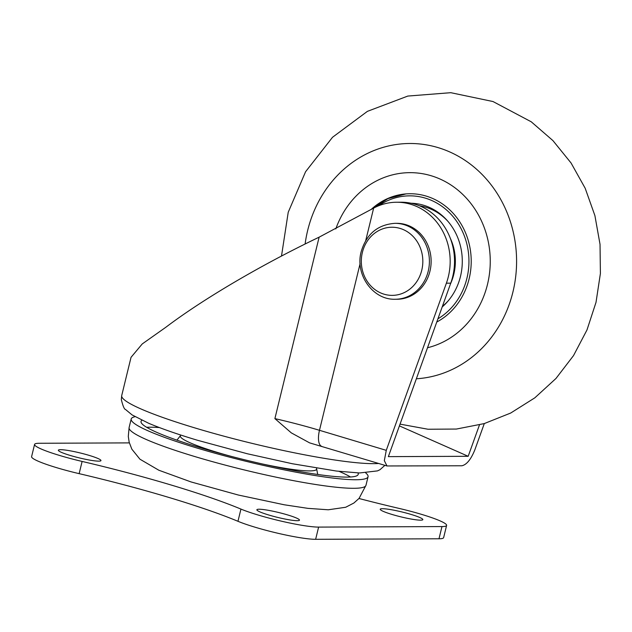 <?xml version="1.0" encoding="UTF-8"?>
<svg xmlns="http://www.w3.org/2000/svg" width="632" height="632" viewBox="0 0 632 632"><rect width="100%" height="100%" fill="white"/><g stroke="black" fill="none" stroke-linecap="round" stroke-linejoin="round"><path stroke-width="0.95" d="M362.381 252.397A34.065 30.755 -90.2 0 0 384.058 294.188A34.065 30.755 -90.2 0 0 421.765 270.212A34.065 30.755 -90.2 0 0 400.088 228.421A34.065 30.755 -90.2 0 0 362.381 252.397M429.95 271.215A37.959 34.27 -90.2 0 0 396.706 223.325L394.968 223.333A37.959 34.27 89.8 0 1 428.219 271.223A37.959 34.27 89.8 0 1 395.292 299.252L397.022 299.252A37.959 34.27 -90.2 0 0 429.95 271.215M436.767 322.036A67.49 60.925 -90.2 0 0 471.093 265.59A67.49 60.925 -90.2 0 0 443.53 204.705A67.49 60.925 -90.2 0 0 410.002 193.74A67.49 60.925 -90.2 0 0 371 209.611M453.918 187.04A88.575 79.964 -90.2 0 0 335.805 228.918A88.575 79.964 -90.2 0 1 453.918 187.04A88.575 79.964 -90.2 0 1 488.963 277.156A88.575 79.964 -90.2 0 1 427.524 347.742A88.575 79.964 -90.2 0 0 488.963 277.156A88.575 79.964 -90.2 0 0 453.918 187.04M416.354 378.789A117.75 106.302 -90.2 0 0 513.018 291.597A117.75 106.302 -90.2 0 0 468.28 162.606A117.75 106.302 -90.2 0 0 305.122 243.984M442.408 306.346A55.979 50.536 -90.2 0 0 448.428 300.595M448.088 221.54A55.979 50.536 -90.2 0 0 419.411 205.779M450.513 283.8A49.936 45.077 -90.2 0 0 450.3 238.272M442.187 306.954A58.01 52.369 -90.2 0 0 459.614 242.965A58.01 52.369 -90.2 0 0 411.037 203.235M135.019 416.693A121.897 13.904 13.7 0 0 131.195 419A121.897 13.904 13.7 0 0 197.2 448.096A121.897 13.904 13.7 0 0 368.053 476.741A121.897 13.904 13.7 0 0 365.731 472.933M141.924 420.264A111.777 12.751 13.7 0 0 141.031 421.402A111.777 12.751 13.7 0 0 201.553 448.08A111.777 12.751 13.7 0 0 358.226 474.348A111.777 12.751 13.7 0 0 357.949 472.926M70.334 455.482A21.93 2.504 13.7 0 0 100.962 460.602A21.93 2.504 13.7 0 0 88.97 455.332A21.93 2.504 13.7 0 0 58.349 450.213A21.93 2.504 13.7 0 0 70.334 455.482M392.219 514.511A21.93 2.504 13.7 0 0 422.84 519.63A21.93 2.504 13.7 0 0 410.855 514.361A21.93 2.504 13.7 0 0 380.227 509.242A21.93 2.504 13.7 0 0 392.219 514.511M268.861 515.033A21.93 2.504 13.7 0 0 299.489 520.16A21.93 2.504 13.7 0 0 287.497 514.89A21.93 2.504 13.7 0 0 256.868 509.763A21.93 2.504 13.7 0 0 268.861 515.033M358.976 498.49A185.587 21.164 13.7 0 0 399.068 508.404A46.397 5.293 -166.3 0 1 446.611 525.429A46.397 5.293 -166.3 0 1 442.092 526.567A46.397 5.293 -166.3 0 1 441.973 526.567L318.615 527.096A46.397 5.293 -166.3 0 1 240.942 509.084A185.587 21.164 13.7 0 0 82.121 461.439A46.397 5.293 -166.3 0 1 59.945 455.561A46.397 5.293 -166.3 0 1 34.578 444.414A46.397 5.293 -166.3 0 1 39.216 443.277L129.355 442.89M34.578 444.414L31.6 456.628A46.397 5.293 13.7 0 0 56.967 467.775A46.397 5.293 13.7 0 0 79.142 473.652A185.587 21.164 -166.3 0 1 237.964 521.297A46.397 5.293 13.7 0 0 315.637 539.309L438.995 538.78A46.397 5.293 13.7 0 0 439.114 538.78A46.397 5.293 13.7 0 0 443.632 537.642L446.611 525.429M384.92 465.342L379.966 469.718L377.509 470.887L359.497 472.973L336.39 471.045L292.332 463.738L247.357 453.768L197.516 440.275C177.584 434.287 161.286 428.614 148.631 423.266L132.049 414.892L125.499 409.465C124.314 409.339 122.924 406.036 121.32 399.574L121.715 395.561L131.037 357.325L142.247 343.934L165.805 327.289C183.485 313.93 205.139 299.623 230.767 284.368C259.436 267.383 288.887 251.647 319.12 237.174L373.646 208.11A59.053 53.309 89.8 0 1 396.612 202.24A59.053 53.309 89.8 0 1 446.389 283.183L450.742 283.168L388.356 456.636L468.178 456.296L479.467 424.917M396.612 202.24L400.965 202.216A59.053 53.309 89.8 0 1 450.742 283.168M360.106 263.623L319.476 430.305L386.271 450.347L384.327 460.665L386.989 465.966L309.609 442.874L291.305 432.873L274.888 418.613L319.12 237.174M386.989 465.966L461.873 465.768C466.606 464.749 470.919 459.48 474.798 449.968L484.294 423.574M386.271 450.347L446.389 283.183M399.416 425.897L468.178 456.296M378.568 205.803A65.388 59.029 89.8 0 1 405.112 196.062A65.388 59.029 -90.2 0 1 466.527 242.72A65.388 59.029 -90.2 0 1 437.921 318.82M316.498 468.138L316.624 468.747A70.128 7.995 -166.3 0 1 309.459 470.903A70.128 7.995 -166.3 0 1 262.193 463.928M131.195 419L129.11 427.556A121.897 13.904 13.7 0 0 195.114 456.644A121.897 13.904 13.7 0 0 353.525 488.299A121.897 13.904 13.7 0 0 365.975 485.297L368.053 476.741M146.663 427.303A111.777 12.751 -166.3 0 1 150.361 427.2A111.777 12.751 -166.3 0 1 159.382 427.564M231.075 456.336A70.128 7.995 -166.3 0 1 218.317 452.694A70.128 7.995 -166.3 0 1 180.539 435.574L176.928 440.141M339.092 471.369A111.777 12.751 -166.3 0 1 350.507 476.994M79.142 473.652L82.121 461.439M240.942 509.084L237.964 521.297M318.615 527.096L315.637 539.309M441.973 526.567L438.995 538.78M121.715 395.561A136.662 15.587 13.7 0 0 195.715 428.172A136.662 15.587 13.7 0 0 378.671 463.469M373.646 208.11L365.738 240.516M274.888 418.613A84.356 9.622 -166.3 0 1 319.476 430.305A16.874 6.999 -73.3 0 0 321.885 446.437M394.968 223.333C377.723 224.613 366.465 234.022 361.204 251.576C354.797 274.383 372.754 300.129 395.292 299.252M281.501 256.039L288.224 212.265L305.572 171.746L332.527 137.27L367.397 111.358L407.814 96.064L450.79 92.691L493.007 101.539L531.275 121.818L552.929 140.604L571.059 162.985L585.177 188.249L594.909 215.631L600.029 244.323L600.4 273.506L596.016 302.325L586.978 329.959L573.524 355.595L555.978 378.465L534.83 397.828L510.672 413.052L484.238 423.59L456.367 429.057L427.99 429.239L400.048 424.135M405.831 193.953L387.922 198.63L372.098 208.971M129.11 427.556L128.296 436.443L129.173 442.21L131.843 449.162L139.941 459.203L158.845 470.232L191.03 481.932L238.398 495.046L284.242 504.778L307.91 508.357L328.261 509.787L345.688 507.259L353.873 503.033L359.095 498.364L365.975 485.297M180.539 435.574L180.926 435.093M316.624 468.747L317.722 474.466"/></g></svg>
